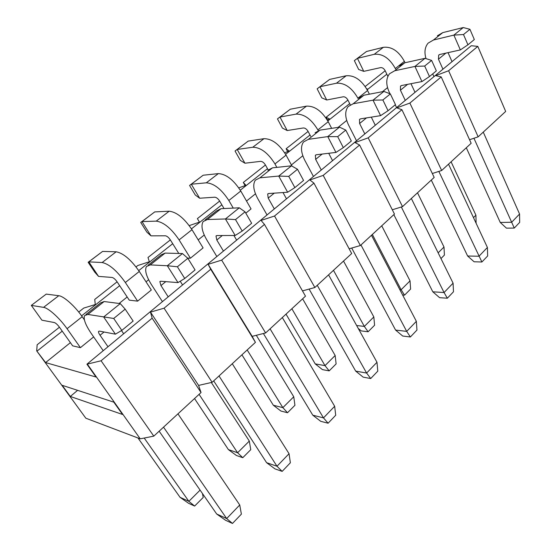 <?xml version="1.0" encoding="UTF-8"?>
<svg xmlns="http://www.w3.org/2000/svg" width="551" height="551" viewBox="0 0 551 551"><rect width="100%" height="100%" fill="white"/><g stroke="black" fill="none" stroke-linecap="round" stroke-linejoin="round"><path stroke-width="0.83" d="M123.665 333.754L121.509 330.579M107.989 346.744L100.048 335.256C98.794 333.383 98.312 332.088 98.595 331.371L99.373 331.117L115.4 334.168L103.664 316.97L120.263 303.608L125.18 309.152L113.72 318.457L121.812 330.4L133.135 321.054L125.18 309.152M103.223 350.691L91.294 333.52C85.495 324.952 83.249 318.981 84.558 315.613L87.871 314.442L113.72 318.457M85.956 314.504L100.675 302.83L104.132 301.535L120.263 303.608M121.812 330.4L115.4 334.168M245.808 213.161L251.042 208.912L240.773 191.025C233.528 179.805 226.048 173.999 218.327 173.613L203.167 175.225L189.572 185.453L195.268 194.992L199.648 198.229L191.293 184.22L203.167 175.225M224.037 208.547L219.642 201.053C218.051 198.629 216.419 197.341 214.745 197.203L199.648 198.229M233.259 208.099L228.83 200.495C221.461 189.207 213.946 183.318 206.288 182.822L191.293 184.22L189.572 185.453M286.486 198.835L283.007 192.554M274.302 208.932L268.199 198.078L267.676 194.048L268.723 193.525L287.643 192.237L278.723 176.065L291.458 165.817L297.506 169.267L288.738 176.389L294.868 187.609L303.553 180.446L297.506 169.267M267.028 214.959L257.813 198.718C253.412 190.577 252.599 184.385 255.375 180.143L259.914 177.821L278.723 176.065L288.738 176.389M267.869 170.231L272.483 167.841L291.458 165.817M294.868 187.609L287.643 192.237M187.622 258.109L190.419 258.205L203.085 247.909L191.989 229.684C184.248 218.203 176.644 212.045 169.191 211.205L154.748 211.908L140.739 222.446L146.883 232.157L150.981 235.856L141.972 221.585L154.748 211.908M178.786 253.46L170.328 239.878C168.634 237.391 166.981 236.028 165.362 235.787L150.981 235.856M190.419 258.205L179.103 239.905C171.223 228.348 163.592 222.094 156.215 221.137L141.972 221.585L140.739 222.446M236.648 240.133L233.9 235.477M223.437 251.077L216.798 240.009L216.013 236.007L216.991 235.552L235.167 235.47L225.435 218.961L239.292 207.803L245.05 211.853L235.497 219.601L242.199 231.069L251.649 223.272L245.05 211.853M216.853 256.539L206.839 239.981C202.024 231.695 200.812 225.545 203.181 221.53L207.403 219.525L225.435 218.961L235.497 219.601M205.11 220.001L216.743 210.778L221.047 208.691L239.292 207.803M242.199 231.069L235.167 235.47M274.536 216.02L314.869 287.505L351.683 253.529L313.939 183.132L274.536 216.02L261.071 220.434L264.473 224.415L305.488 296.162L265.616 332.949L252.172 336.344L255.437 342.343L210.73 269.267L164.081 308.195L212.121 382.318L198.594 385.404L201.039 392.539L153.798 436.137L101.081 360.774L86.927 364.197L96.012 377.022L45.595 362.586L36.703 350.897L37.144 344.781L59.446 327.218M201.039 392.539L152.131 318.168L101.081 360.774M264.473 224.415L221.674 260.127L265.616 332.949M255.437 342.343L212.121 382.318M78.717 312.045L83.766 308.071L95.275 304.551L94.744 299.427L117.101 281.823M136.049 266.904L137.84 265.499L149.355 261.759L147.999 257.496L170.342 239.905M86.927 364.197L471.257 45.726L477.807 46.38L505.673 111.433L478.144 136.841L469.548 139.72M477.807 46.38L448.617 70.735L435.724 75.632L441.213 76.92L471.16 143.281L441.668 170.5L432.321 173.51M441.213 76.92L409.875 103.065L396.816 107.886L401.913 109.711L434.181 177.408L402.512 206.632L392.298 209.779M401.913 109.711L368.192 137.853L354.982 142.571L359.61 145.016L394.461 214.057L360.361 245.526L349.148 248.797M314.869 287.505L302.478 290.894M153.798 436.137L140.236 438.837L85.832 418.202L36.703 350.897M113.816 402.154L62.173 385.307L70.314 396.465L122.542 414.469L113.816 402.154M140.236 438.837L87.485 364.342M189.227 225.607L199.441 222.129L197.389 218.609L219.656 201.081M238.776 187.863L245.966 185.315L243.308 182.457L265.458 165.018M359.61 145.016L323.21 175.39L309.869 179.977L313.939 183.132M252.172 336.344L208.126 264.322L210.73 269.267M221.674 260.127L208.126 264.322M198.594 385.404L150.485 312.114L152.131 318.168M164.081 308.195L150.485 312.114M77.595 390.342L70.314 396.465M137.633 301.142L125.346 282.505L139.293 271.45L151.325 289.998L137.633 301.142L129.258 300.143L117.087 281.795C115.269 279.254 113.589 277.807 112.053 277.442L98.553 276.388L88.807 261.863L102.589 251.421L88.146 262.283L88.807 261.863L102.135 262.524L116.165 251.786L102.589 251.421M93.649 336.909L80.425 347.66L72.656 345.849L59.425 327.191C57.476 324.594 55.775 323.044 54.329 322.549L41.904 320.186L31.324 305.406L46.243 294.103L31.324 305.406L43.543 307.362L58.764 295.715L46.243 294.103M387.525 87.637L382.49 91.693M346.717 120.455L338.128 127.357M302.816 155.754L291.389 164.942M255.464 193.828L246.517 201.025M204.235 235.022L198.195 239.878M148.632 279.736L146.029 281.83M127.171 296.996L119.126 303.463M70.39 342.646L45.595 362.586M386.83 74.206L367.193 89.758M349.692 103.609L327.817 120.924M309.999 135.029L285.625 154.328M267.49 168.682L240.298 190.205M221.846 204.814L191.472 228.851M172.711 243.707L138.735 270.603M119.67 285.693L81.589 315.84M62.235 331.158L37.151 351.015M365.203 86.479L385.183 70.748C383.93 68.503 382.401 67.47 380.589 67.621L363.756 71.354L357.441 58.358L366.511 51.484L354.348 60.631L358.673 69.488L363.756 71.354M366.959 89.324L367.586 89.076L366.649 88.773M327.266 119.96L329.739 119.023L326.123 117.253L347.929 100.082C346.593 97.789 345.043 96.701 343.252 96.79L326.715 99.993L319.966 86.741L329.636 79.42L317.149 88.814L321.763 97.837L326.715 99.993M284.653 152.73L289.296 151.029L286.121 148.749L308.105 131.434M177.388 266.774L184.737 278.475L195.061 269.956L187.836 258.295L177.388 266.774L167.311 265.74L182.45 253.556L187.836 258.295M184.737 278.475L177.98 282.601L167.311 265.74L150.265 264.9L165.128 253.095L182.45 253.556M168.2 296.851L160.954 285.57L159.859 281.609L160.747 281.251L177.98 282.601M148.143 265.189L161.209 254.824L165.128 253.095M162.435 301.631L151.525 284.757C146.249 276.333 144.562 270.252 146.449 266.526L150.265 264.9M182.56 284.95L180.218 281.237M80.425 347.66L67.05 328.706C59.742 318.202 48.336 307.885 43.543 307.362M84.393 319.869L82.195 316.701C75.053 306.239 63.682 296.101 58.764 295.715M88.146 262.283L94.786 272.173L98.553 276.388M125.346 282.505C116.895 270.679 109.16 264.019 102.135 262.524M139.293 271.45C130.993 259.693 123.286 253.136 116.165 251.786M228.396 449.602L236.413 455.484L242.771 457.695L250.753 449.671L249.314 441.075L237.598 452.75L228.396 449.602L194.531 398.545M242.771 457.695L237.598 452.75L199.083 394.344M249.314 441.075L211.322 382.497M194.627 506.066L188.862 501.334L180.053 497.319L188.532 503.27L194.627 506.066L203.229 497.422L202.444 493.51M200.096 490.128L188.862 501.334L144.204 438.045M180.053 497.319L137.977 437.983M266.601 462.688L276.988 466.242L289.048 453.707L290.37 462.771L282.16 471.38L274.983 468.887L266.601 462.688L213.685 380.872M282.16 471.38L276.988 466.242L219.009 375.961M289.048 453.707L232.267 363.729M328.1 423.216L320.723 421.315L312.796 415.192L323.492 417.885L334.664 406.273L335.711 415.24L328.1 423.216L323.492 417.885L270.08 328.837M312.796 415.192L263.399 333.513M334.664 406.273L282.312 317.541M273.337 405.24L280.934 411.046L287.505 412.74L294.937 405.281L293.752 396.775L282.856 407.637L273.337 405.24L241.923 354.816M287.505 412.74L282.856 407.637L247.179 349.968M293.752 396.775L256.311 335.304M370.72 378.537L363.185 377.146L355.677 371.105L366.615 373.055L376.987 362.276L377.793 371.126L370.72 378.537L366.615 373.055L317.252 285.301M355.677 371.105L309.111 289.075M376.987 362.276L328.582 274.853M315.227 363.887L322.445 369.625L329.181 370.864L336.117 363.901L335.16 355.498L324.994 365.63L315.227 363.887L286.017 314.132M329.181 370.864L324.994 365.63L291.865 308.732M335.16 355.498L302.623 298.8M232.488 523.45L225.579 520.282L216.688 514.007L226.668 518.56L239.733 504.978L241.379 514.131L232.488 523.45L226.668 518.56L163.53 427.156M216.688 514.007L159.149 431.192M239.733 504.978L177.952 413.842M332.563 160.658L328.72 153.281M321.288 170.004L315.654 159.363L315.358 155.32L316.467 154.735L335.952 152.427L327.755 136.6L339.499 127.15L345.78 130.084L337.694 136.648L343.328 147.627L351.331 141.022L345.78 130.084M313.457 176.492L304.937 160.568C300.901 152.579 300.433 146.366 303.546 141.938L308.353 139.355L327.755 136.6L337.694 136.648M315.103 132.77L319.966 130.132L339.499 127.15M343.328 147.627L335.952 152.427M405.033 62.738L404.386 61.354C398.69 51.112 391.692 46.429 383.379 47.31L366.511 51.484M387.863 76.375L385.177 70.728M395.549 68.971L395.336 68.524C389.564 58.22 382.532 53.481 374.239 54.308L357.441 58.358L354.348 60.631M452.034 61.657L448.046 52.648M442.942 69.192L438.458 59.184L438.665 55.169L439.891 54.459L460.354 49.921L453.872 35.099L463.253 27.55L469.934 29.299L463.494 34.534L467.937 44.803L474.321 39.541L469.934 29.299M433.968 76.63L432.714 73.868M425.999 58.626C424.139 52.235 424.842 47.076 428.106 43.143L433.437 40.023L453.872 35.099L463.494 34.534M437.404 35.774L442.763 32.619L463.253 27.55M467.937 44.803L460.354 49.921M369.37 94.187L367.579 90.522C361.552 80.047 354.431 75.122 346.207 75.756L329.636 79.42M350.284 104.8L347.915 100.062M358.143 98.636L357.916 98.181C351.8 87.65 344.644 82.657 336.454 83.215L319.966 86.741L317.149 88.814M415.006 92.341L410.977 83.697M405.267 100.413L400.432 90.199L400.494 86.17L401.693 85.495L421.935 81.576L414.944 66.43L425.021 58.316L431.612 60.41L424.683 66.037L429.477 76.541L436.344 70.879L431.612 60.41M396.596 107.597L395.246 104.786M389.977 93.773L389.275 92.299C385.845 84.606 385.934 78.414 389.557 73.724L394.75 70.748L414.944 66.43L424.683 66.037M399.53 65.817L404.758 62.8L425.021 58.316M429.477 76.541L421.935 81.576M360.361 245.526L323.21 175.39M409.875 103.065L441.668 170.5M368.192 137.853L402.512 206.632M287.67 151.621L286.121 148.749M245.112 185.618L243.308 182.457M327.473 119.884L326.123 117.253M448.617 70.735L478.144 136.841M382.869 99.979L388.056 110.717L395.46 104.607L390.342 93.911L382.869 99.979L373.027 100.165L383.889 91.425L390.342 93.911M388.056 110.717L380.583 115.655L373.027 100.165L353.163 103.767L363.935 95.22L383.889 91.425M364.817 133.927L359.61 123.507L359.507 119.464L360.664 118.83L380.583 115.655M358.866 98.064L363.935 95.22M356.525 140.801L348.638 125.187C344.919 117.349 344.754 111.144 348.142 106.563L353.163 103.767M375.286 125.256L371.284 117.136M235.036 151.015L240.332 160.382L244.94 163.213L237.178 149.459L248.239 141.084L235.036 151.015L237.178 149.459L252.778 147.248L263.977 138.68L248.239 141.084M268.158 169.894L265.444 164.99C263.95 162.621 262.345 161.409 260.623 161.353L244.94 163.213M276.857 167.373L274.963 163.929C268.055 152.896 260.664 147.337 252.778 147.248M292.051 166.154L286.065 155.127C279.267 144.162 271.905 138.68 263.977 138.68M277.463 118.878L282.401 128.073L287.195 130.546L279.97 117.046L290.301 109.222L277.463 118.878L279.97 117.046L296.059 114.126L306.501 106.136L290.301 109.222M310.661 136.29L308.099 131.413C306.693 129.086 305.116 127.942 303.36 127.963L287.195 130.546M318.23 130.573L317.886 129.912C311.391 119.133 304.118 113.871 296.059 114.126M331.647 128.349L328.231 121.709C321.839 110.992 314.593 105.806 306.501 106.136M402.636 295.019L404.53 295.157L410.605 289.048L410.034 280.865L401.135 289.736L399.833 289.654M404.53 295.157L401.135 289.736L372.345 234.464M410.034 280.865L381.733 225.8M358.267 328.472L361.229 330.91L368.102 331.757L374.584 325.248L373.833 316.949L364.335 326.419L356.635 325.517M368.102 331.757L364.335 326.419L333.486 270.327M373.833 316.949L343.521 261.064M432.81 291.803L444.065 292.533L453.08 283.159L453.487 291.775L447.336 298.222L439.595 297.671L432.81 291.803L393.827 214.642M447.336 298.222L444.065 292.533L401.328 206.997M453.08 283.159L411.356 198.47M481.898 261.994L474.094 261.78L467.627 256.001L478.971 256.243L487.408 247.468L487.656 255.96L481.898 261.994L438.844 171.409M467.627 256.001L431.288 180.074M487.408 247.468L448.528 164.164M440.958 258.557L444.409 255.085L443.996 247.013L438.141 252.847M443.996 247.013L417.513 192.781M514.269 228.059L506.431 228.148L500.26 222.459L511.659 222.253L519.565 214.029L519.676 222.397L514.269 228.059L473.943 138.246M500.26 222.459L466.304 147.764M519.565 214.029L483.261 132.116M476.098 223.245L475.912 215.193L473.481 217.624M475.912 215.193L451.09 161.801M410.364 336.978L402.712 336.034L395.584 330.077L406.7 331.378L416.356 321.336L416.955 330.077L410.364 336.978L406.7 331.378L360.96 244.968M395.584 330.077L351.717 248.046M416.356 321.336L371.477 235.27M104.036 332.005L100.048 335.256M87.871 314.442L104.132 301.535M228.83 200.495L240.773 191.025M206.288 182.822L218.327 173.613M274.246 193.146L268.199 198.078M259.914 177.821L272.483 167.841M179.103 239.905L191.989 229.684M156.215 221.137L169.191 211.205M222.294 235.532L216.798 240.009M207.403 219.525L221.047 208.691M165.768 281.644L160.954 285.57M67.05 328.706L82.195 316.701M322.156 154.06L315.654 159.363M308.353 139.355L319.966 130.132M395.336 68.524L404.386 61.354M374.239 54.308L383.379 47.31M445.876 53.13L438.458 59.184M433.437 40.023L442.763 32.619M357.916 98.181L367.579 90.522M336.454 83.215L346.207 75.756M407.609 84.344L400.432 90.199M394.75 70.748L404.758 62.8M366.484 117.9L359.61 123.507M274.963 163.929L286.065 155.127M317.886 129.912L328.231 121.709M267.676 194.048L268.13 193.676M216.013 236.007L216.426 235.67M159.859 281.609L160.224 281.32M315.358 155.32L315.847 154.921M438.665 55.169L439.223 54.714M400.494 86.17L401.038 85.729M359.507 119.464L360.023 119.044"/></g></svg>

